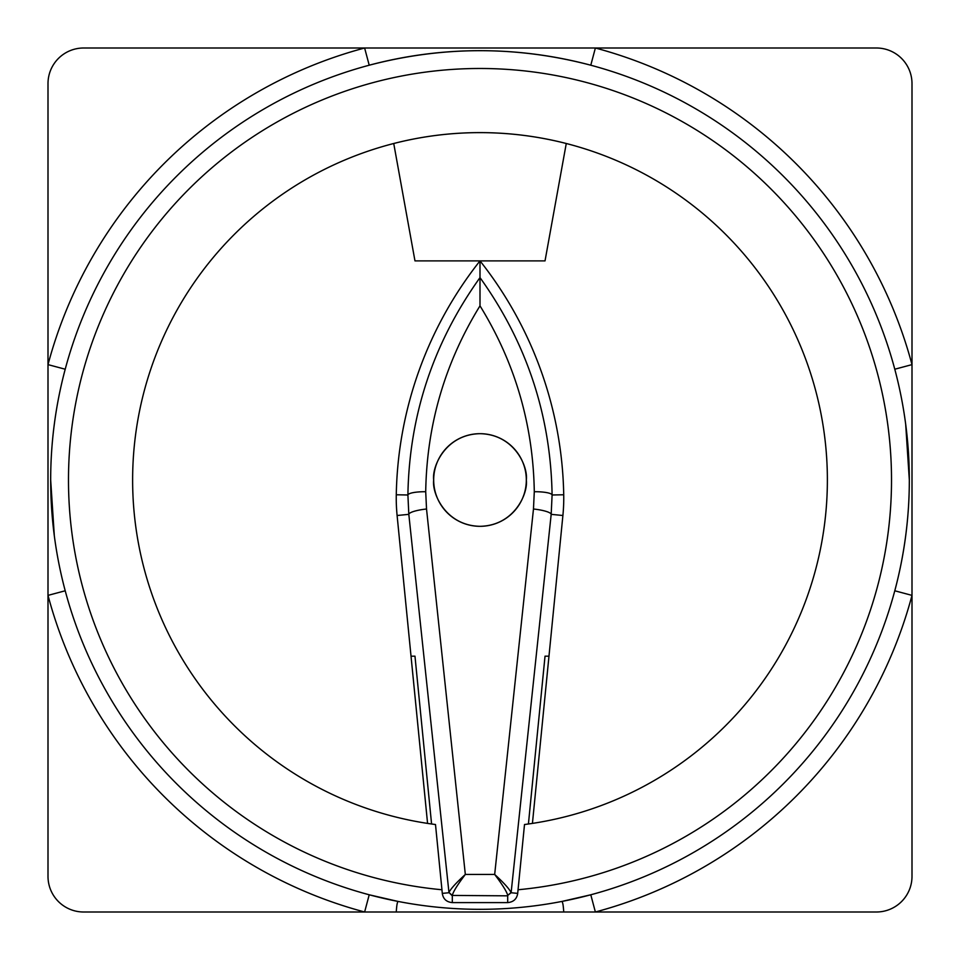 <?xml version="1.0" encoding="UTF-8"?>
<svg xmlns="http://www.w3.org/2000/svg" width="960" height="960" viewBox="0 0 960 960"><rect width="100%" height="100%" fill="white"/><g stroke="black" fill="none" stroke-linecap="round" stroke-linejoin="round"><path stroke-width="1.44" d="M433.68 480A46.32 46.32 0 0 0 480 526.32A46.32 46.32 0 0 0 526.32 480C528.18 466.452 514.284 434.316 480 433.68C445.716 434.316 431.82 466.452 433.68 480C431.82 493.548 445.716 525.684 480 526.32C514.284 525.684 528.18 493.548 526.32 480A46.32 46.32 0 0 0 480 433.68A46.32 46.32 0 0 0 433.68 480M894.792 369.216L912 364.62A447.144 447.144 0 0 0 595.38 48L590.784 65.208C517.068 45.84 443.22 45.84 369.216 65.208L364.62 48A447.144 447.144 0 0 0 48 364.62L48 876.372A35.628 35.628 0 0 0 83.628 912L876.372 912A35.628 35.628 0 0 0 912 876.372L912 83.628A35.628 35.628 0 0 0 876.372 48L83.628 48A35.628 35.628 0 0 0 48 83.628L48 364.62L65.208 369.216C55.536 405.504 50.688 442.428 50.676 480A429.324 429.324 0 0 1 480 50.676A429.324 429.324 0 0 1 909.324 480L905.676 424.128M533.472 509.016L534.288 491.724C533.196 424.8 515.1 362.844 480 305.844C444.9 362.844 426.804 424.8 425.712 491.724L426.528 509.016A17.82 3.564 173.9 0 0 408.816 514.344L407.904 494.988C409.248 415.368 433.272 342.912 480 277.608C526.668 342.732 550.704 415.188 552.096 494.988L551.184 514.344L511.116 892.74L507.72 895.428C506.988 892.272 503.532 886.476 497.352 878.028L494.676 874.452L533.472 509.016A17.82 3.564 6.1 0 1 551.184 514.344L562.896 515.508L548.976 656.172L545.028 656.172L528.42 823.992L524.508 824.52A347.376 347.376 0 0 0 827.376 480A347.376 347.376 0 0 0 480 132.624A347.376 347.376 0 0 0 132.624 480A347.376 347.376 0 0 0 435.492 824.52L431.58 823.992L414.972 656.172L411.024 656.172L427.572 823.404M507.696 902.604C513.492 902.052 516.828 898.992 517.704 893.388L518.052 889.752A411.516 411.516 0 0 0 891.516 480A411.516 411.516 0 0 0 480 68.484A411.516 411.516 0 0 0 68.484 480A411.516 411.516 0 0 0 441.948 889.752L442.296 893.388C443.16 898.98 446.496 902.052 452.304 902.604L507.696 902.604L507.696 895.836L452.28 895.428C453.084 892.164 456.54 886.368 462.648 878.028L465.324 874.452L494.676 874.452C503.7 882.684 509.148 888.696 511.044 892.488L507.72 895.428M562.896 515.508A178.14 178.14 0 0 0 563.724 494.772A388.032 388.032 0 0 0 480 260.88A388.032 388.032 0 0 0 396.276 494.772A178.14 178.14 0 0 0 397.104 515.508L411.024 656.172L414.972 656.172M566.268 143.496A347.376 347.376 0 0 0 393.732 143.496L414.972 260.88L545.028 260.88L566.268 143.496M452.304 902.604L452.304 895.836L448.956 892.488C450.66 888.888 456.108 882.876 465.324 874.452L426.528 509.016M441.948 889.752L435.492 824.52M524.508 824.52L518.052 889.752M532.428 823.404L548.976 656.172L545.028 656.172M563.724 912C563.328 905.172 562.668 901.668 561.756 901.476L590.784 894.792L595.38 912A447.144 447.144 0 0 0 912 595.38L894.792 590.784C904.464 554.496 909.312 517.572 909.324 480A429.324 429.324 0 0 1 480 909.324A429.324 429.324 0 0 1 50.676 480L54.324 535.872M65.208 590.784L48 595.38A447.144 447.144 0 0 0 364.62 912L369.216 894.792L398.244 901.476C397.332 901.644 396.684 905.16 396.276 912M480 305.844L480 260.88M534.288 491.724A17.82 3.576 -0.6 0 1 552.096 494.988L563.724 494.772M425.712 491.724A17.82 3.576 -179.4 0 0 407.904 494.988L396.276 494.772M452.28 895.428L448.956 892.488L408.816 514.344L397.104 515.508M448.884 892.74L442.296 893.388M511.116 892.74L517.704 893.388M909.324 480A429.324 429.324 0 0 1 480 909.324A429.324 429.324 0 0 1 50.676 480M398.244 901.476L384.564 898.584"/></g></svg>
